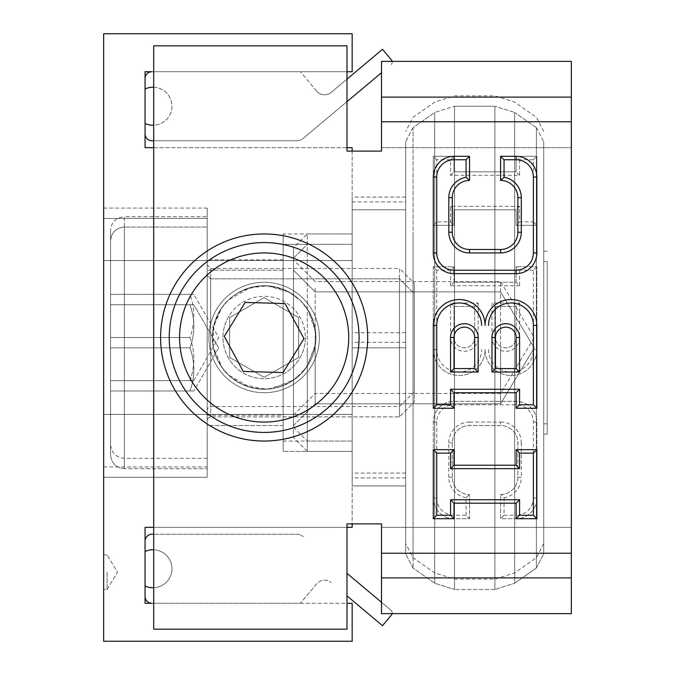 <?xml version="1.0" encoding="UTF-8"?>
<svg xmlns="http://www.w3.org/2000/svg" width="675" height="675" viewBox="0 0 675 675"><rect width="100%" height="100%" fill="white"/><g stroke="black" fill="none" stroke-linecap="round" stroke-linejoin="round"><path stroke-width="0.51" stroke-dasharray="3.38 2.53" d="M264.153 285.727C232.799 288.537 215.536 305.792 212.372 337.5L213.502 348.249L221.569 366.947L228.395 374.946L249.834 387.256L267.553 389.163L288.858 383.003L300.147 374.718L307.817 365.327L315.571 343.524L315.934 337.5C312.778 305.8 295.515 288.546 264.153 285.727A51.773 51.773 0 0 1 315.925 337.5A51.773 51.773 0 0 1 264.153 389.273A51.773 51.773 0 0 1 212.372 337.5A51.773 51.773 0 0 1 264.153 285.727A51.773 51.773 0 0 1 308.99 363.386A51.773 51.773 0 0 1 219.316 363.386A51.773 51.773 0 0 1 264.153 285.727A51.773 51.773 0 0 1 308.99 363.386A51.773 51.773 0 0 1 219.316 363.386A51.773 51.773 0 0 1 264.153 285.727M264.153 389.273L242.148 384.362L230.369 376.734L222.438 368.17L213.317 347.313L213.502 326.751L221.569 308.053L228.395 300.054L249.834 287.744L267.553 285.837L288.858 291.997L300.147 300.282L307.817 309.673L315.571 331.476L314.904 347.718L305.944 368.069L294.595 379.384L272.742 388.555L264.153 389.273A51.773 51.773 0 0 0 315.925 337.5A51.773 51.773 0 0 0 264.153 285.727A51.773 51.773 0 0 0 212.372 337.5A51.773 51.773 0 0 0 264.153 389.273A51.773 51.773 0 0 0 308.99 311.614A51.773 51.773 0 0 0 219.316 311.614A51.773 51.773 0 0 0 264.153 389.273A51.773 51.773 0 0 0 308.99 311.614A51.773 51.773 0 0 0 219.316 311.614A51.773 51.773 0 0 0 264.153 389.273M283.137 233.947L283.137 441.053L283.137 233.947L352.173 233.947L352.173 441.053L352.173 233.947L352.173 441.053L352.173 233.947L307.294 233.947L307.294 441.053L307.294 233.947L293.49 247.759L293.49 427.241L293.49 247.759M283.137 415.167L283.137 259.833L283.137 415.167L207.2 415.167L207.2 208.06L207.2 415.167M103.646 337.5L103.646 208.06L103.646 337.5M352.173 337.5L352.173 260.542L352.173 337.5M107.097 572.214L107.097 589.477L107.097 572.214M103.646 572.214L103.646 589.477L103.646 572.214M283.137 244.308L283.137 451.406L283.137 244.308L283.137 451.406L283.137 244.308L352.173 244.308L352.173 451.406L352.173 244.308L352.173 451.406L352.173 244.308L283.137 244.308M283.137 425.52L283.137 270.194L283.137 425.52L283.137 270.194L283.137 425.52L207.2 425.52L207.2 218.413L207.2 477.292L207.2 218.413L207.2 477.292L207.2 347.853L207.2 425.52L283.137 425.52M103.646 347.853L103.646 477.292L103.646 347.853M103.646 33.75L352.173 33.75L352.173 71.719L145.066 71.719L145.066 147.656L352.173 147.656L352.173 527.344L145.066 527.344L145.066 603.281L352.173 603.281L352.173 641.25L103.646 641.25L103.646 33.75M346.992 71.719L151.968 71.719A6.902 6.902 0 0 0 145.066 78.621L145.066 88.973A18.984 18.984 0 0 1 171.965 106.237A18.984 18.984 0 0 1 145.066 123.491L145.066 133.852A6.902 6.902 0 0 0 151.968 140.754L296.629 140.754A10.353 10.353 0 0 0 303.277 138.333L346.992 101.655M153.697 147.656L346.992 147.656M352.173 151.107L352.173 523.893L346.992 523.893L346.992 629.167L153.697 629.167L153.697 45.833L346.992 45.833L346.992 151.107L381.51 151.107L381.51 147.656L571.354 147.656L571.354 61.366L571.354 527.344L381.51 527.344L381.51 613.634L381.51 523.893L346.992 523.893L381.51 523.893L381.51 577.884L571.354 577.884L571.354 121.77L381.51 121.77L381.51 151.107L346.992 151.107L346.992 45.833L153.697 45.833L153.697 629.167L346.992 629.167L346.992 523.893L346.992 629.167L153.697 629.167L153.697 45.833L346.992 45.833L346.992 151.107L352.173 151.107M346.992 527.344L153.697 527.344M153.697 534.246L296.629 534.246A10.353 10.353 0 0 1 303.277 536.667A10.353 10.353 0 0 0 296.629 534.246L151.968 534.246A6.902 6.902 0 0 0 145.066 541.148L145.066 551.509A18.984 18.984 0 0 1 171.965 568.763A18.984 18.984 0 0 1 145.066 586.027L145.066 596.379A6.902 6.902 0 0 0 151.968 603.281L300.392 603.281L316.634 583.926A10.353 10.353 0 0 1 331.223 582.643A10.353 10.353 0 0 0 316.634 583.926L300.392 603.281L153.697 603.281L346.992 603.281M517.852 197.707A17.255 17.255 0 0 0 500.597 180.444M519.581 159.739L519.581 175.272L450.546 175.272L450.546 159.739L436.733 159.739L436.733 221.864L450.546 221.864L450.546 206.339L519.581 206.339L519.581 221.864L533.385 221.864L533.385 159.739L519.581 159.739L516.122 156.288A20.714 20.714 0 0 1 536.836 176.993M536.836 252.931A20.714 20.714 0 0 1 516.122 273.645M453.997 273.645A20.714 20.714 0 0 1 433.282 252.931M495.416 337.5L495.416 368.567L516.122 368.567L516.122 337.5A10.353 10.353 0 0 0 505.769 327.147A10.353 10.353 0 0 0 495.416 337.5A10.353 10.353 0 0 0 505.769 347.853A10.353 10.353 0 0 0 516.122 337.5L516.122 306.433L495.416 306.433L491.965 302.982L519.581 302.982L516.122 306.433L516.122 337.5A10.353 10.353 0 0 1 505.769 347.853A10.353 10.353 0 0 1 495.416 337.5L495.416 306.433L495.416 337.5L491.965 337.5L491.965 302.982M453.997 337.5L453.997 368.567L474.702 368.567L474.702 337.5A10.353 10.353 0 0 0 464.349 327.147A10.353 10.353 0 0 0 453.997 337.5A10.353 10.353 0 0 0 464.349 347.853A10.353 10.353 0 0 0 474.702 337.5L474.702 306.433L453.997 306.433L450.546 302.982L478.153 302.982L474.702 306.433L474.702 337.5A10.353 10.353 0 0 1 464.349 347.853A10.353 10.353 0 0 1 453.997 337.5L453.997 306.433L453.997 337.5L450.546 337.5L450.546 302.982M516.122 392.723L453.997 392.723L453.997 408.257L433.282 408.257M433.282 325.418A25.886 25.886 0 0 1 459.169 299.531A25.886 25.886 0 0 1 485.063 325.418A25.886 25.886 0 0 1 510.95 299.531A25.886 25.886 0 0 1 536.836 325.418L536.836 408.257L516.122 408.257M536.836 449.677L536.836 518.712L500.597 518.712L500.597 494.556A17.255 17.255 0 0 0 517.852 477.292L517.852 442.775A17.255 17.255 0 0 0 500.597 425.52L469.53 425.52A17.255 17.255 0 0 0 452.267 442.775L452.267 477.292A17.255 17.255 0 0 0 469.53 494.556L469.53 518.712L453.997 518.712A20.714 20.714 0 0 1 433.282 498.007L433.282 422.069A20.714 20.714 0 0 1 453.997 401.355L516.122 401.355A20.714 20.714 0 0 1 536.836 422.069L536.836 498.007A20.714 20.714 0 0 1 516.122 518.712A20.714 20.714 0 0 0 536.836 498.007L536.836 422.069A20.714 20.714 0 0 0 516.122 401.355L453.997 401.355A20.714 20.714 0 0 0 433.282 422.069L433.282 498.007A20.714 20.714 0 0 0 453.997 518.712L469.53 518.712L469.53 494.556A17.255 17.255 0 0 1 452.267 477.292L452.267 442.775A17.255 17.255 0 0 1 469.53 425.52L500.597 425.52A17.255 17.255 0 0 1 517.852 442.775L517.852 477.292A17.255 17.255 0 0 1 500.597 494.556L500.597 518.712L516.122 518.712L516.122 515.261A17.255 17.255 0 0 0 533.385 498.007L533.385 422.069A17.255 17.255 0 0 0 516.122 404.806L453.997 404.806A17.255 17.255 0 0 0 436.733 422.069L436.733 498.007L433.282 498.007M433.282 176.993A20.714 20.714 0 0 1 453.997 156.288L469.53 156.288L469.53 180.444A17.255 17.255 0 0 0 452.267 197.707M452.267 232.225A17.255 17.255 0 0 0 469.53 249.48L500.597 249.48A17.255 17.255 0 0 0 517.852 232.225M571.354 121.77L571.354 61.366L381.51 61.366L381.51 121.77M381.51 577.884L381.51 613.634L571.354 613.634L571.354 527.344L571.354 577.884M264.153 233.947A103.553 103.553 0 0 0 160.988 346.418A103.553 103.553 0 0 0 281.914 439.518A103.553 103.553 0 0 0 364.264 311.023A103.553 103.553 0 0 0 264.153 233.947M517.852 477.292L521.303 477.292A20.714 20.714 0 0 1 504.048 497.711L500.597 494.556M504.048 497.711L504.048 515.261L500.597 518.712M436.733 498.007A17.255 17.255 0 0 0 453.997 515.261L466.079 515.261L469.53 518.712M466.079 515.261L466.079 497.711L469.53 494.556M495.416 306.433L516.122 306.433M453.997 306.433L474.702 306.433M536.836 349.582A25.886 25.886 0 0 1 510.95 375.469A25.886 25.886 0 0 1 485.063 349.582A25.886 25.886 0 0 1 459.169 375.469A25.886 25.886 0 0 1 433.282 349.582L433.282 266.743L453.997 266.743L453.997 282.277L516.122 282.277L516.122 266.743L536.836 266.743L536.836 349.582L536.836 266.743L516.122 266.743L516.122 282.277L453.997 282.277L453.997 266.743L433.282 266.743L433.282 349.582A25.886 25.886 0 0 0 459.169 375.469A25.886 25.886 0 0 0 485.063 349.582A25.886 25.886 0 0 0 510.95 375.469A25.886 25.886 0 0 0 536.836 349.582L533.385 349.582L533.385 270.194L536.836 266.743M533.385 270.194L519.581 270.194L516.122 266.743M519.581 270.194L519.581 285.727L516.122 282.277M519.581 285.727L450.546 285.727L453.997 282.277M450.546 285.727L450.546 270.194L453.997 266.743M450.546 270.194L436.733 270.194L433.282 266.743M516.122 156.288L536.836 156.288L536.836 225.323L516.122 225.323L516.122 209.79L453.997 209.79L453.997 225.323L433.282 225.323L433.282 156.288L453.997 156.288L453.997 171.821L516.122 171.821L516.122 156.288L516.122 171.821L453.997 171.821L453.997 156.288L433.282 156.288L433.282 225.323L453.997 225.323L453.997 209.79L516.122 209.79L516.122 225.323L536.836 225.323L536.836 156.288L516.122 156.288M533.385 159.739L536.836 156.288M519.581 175.272L516.122 171.821M450.546 175.272L453.997 171.821M450.546 159.739L453.997 156.288M436.733 159.739L433.282 156.288M436.733 221.864L433.282 225.323M450.546 221.864L453.997 225.323M450.546 206.339L453.997 209.79M519.581 206.339L516.122 209.79M519.581 221.864L516.122 225.323M533.385 221.864L536.836 225.323M571.354 553.23L381.51 553.23M364.247 364.011A103.553 103.553 0 0 0 237.06 237.558A103.553 103.553 0 0 0 191.143 410.932A103.553 103.553 0 0 0 364.247 364.011A103.553 103.553 0 0 1 264.153 441.053A103.553 103.553 0 0 1 160.988 328.582A103.553 103.553 0 0 1 281.914 235.482A103.553 103.553 0 0 1 364.264 363.977M571.354 97.116L381.51 97.116M381.51 527.344L571.354 527.344L571.354 147.656L381.51 147.656M220.05 310.373A51.773 51.773 0 0 0 262.71 389.256A51.773 51.773 0 0 0 309.698 312.871A51.773 51.773 0 0 0 220.05 310.373A51.773 51.773 0 0 1 309.698 312.871A51.773 51.773 0 0 1 262.71 389.256A51.773 51.773 0 0 1 220.05 310.373M183.305 287.761A94.922 94.922 0 0 1 347.65 292.351A94.922 94.922 0 0 1 261.503 432.388A94.922 94.922 0 0 1 183.305 287.761M229.07 315.917A41.192 41.192 0 0 0 263.005 378.675A41.192 41.192 0 0 0 300.383 317.908A41.192 41.192 0 0 0 229.07 315.917M243.27 371.444L283.112 372.558L303.995 338.614L285.036 303.556L245.194 302.442L224.311 336.386L243.27 371.444M315.925 337.5A51.773 51.773 0 0 1 238.267 382.337A51.773 51.773 0 0 1 238.267 292.663A51.773 51.773 0 0 1 315.925 337.5A51.773 51.773 0 0 0 238.267 292.663A51.773 51.773 0 0 0 238.267 382.337A51.773 51.773 0 0 0 315.925 337.5M359.075 337.5A94.922 94.922 0 0 0 216.692 255.293A94.922 94.922 0 0 0 216.692 419.707A94.922 94.922 0 0 0 359.075 337.5A94.922 94.922 0 0 1 216.692 419.707A94.922 94.922 0 0 1 216.692 255.293A94.922 94.922 0 0 1 359.075 337.5M305.336 337.5A41.192 41.192 0 0 1 243.557 373.174A41.192 41.192 0 0 1 243.557 301.826A41.192 41.192 0 0 1 305.336 337.5M298.671 357.429L298.671 317.571L264.153 297.641L229.635 317.571L229.635 357.429L264.153 377.359L298.671 357.429L264.153 377.359L229.635 357.429L229.635 317.571L264.153 297.641L298.671 317.571L298.671 357.429M392.091 61.366A3.451 3.451 0 0 1 390.943 64.775A3.451 3.451 0 0 0 391.373 59.906L382.497 49.334L331.223 92.357A10.353 10.353 0 0 1 316.634 91.074A10.353 10.353 0 0 0 331.223 92.357L346.992 79.127M381.51 72.689L303.277 138.333A10.353 10.353 0 0 1 296.629 140.754L153.697 140.754M316.634 91.074L300.392 71.719L316.634 91.074M153.697 87.269A18.984 18.984 0 0 1 171.965 106.237A18.984 18.984 0 0 1 153.697 125.204M346.992 573.345L390.943 610.225A3.451 3.451 0 0 1 391.373 615.094L382.497 625.666L346.992 595.873M381.51 602.311L390.943 610.225A3.451 3.451 0 0 1 392.091 613.634M153.697 587.731A18.984 18.984 0 0 0 171.965 568.763A18.984 18.984 0 0 0 153.697 549.796M500.597 386.775L500.597 281.551L500.597 386.775M293.49 269.097L293.49 415.167L293.49 269.097M315.2 288.225L315.2 393.449L315.2 288.225M405.675 239.912L405.675 543.552L405.675 239.912M405.675 201.901L405.675 477.908L405.675 201.901L352.173 201.901L352.173 197.092L352.173 477.908L352.173 201.901M543.738 239.912L543.738 543.552L543.738 239.912M543.738 296.629L543.738 423.79L543.738 296.629M405.675 197.092L352.173 197.092M405.675 332.691L352.173 332.691M405.675 473.099L352.173 473.099M405.675 477.908L352.173 477.908M405.675 342.309L352.173 342.309M547.189 261.503L547.189 423.79L547.189 261.503M207.2 265.013L207.2 409.987L207.2 265.013L210.651 268.464L399.482 268.464L399.482 406.536L399.482 268.464L414.298 283.289L414.298 391.711L414.298 283.289M207.2 216.692L207.2 458.308L207.2 216.692L124.36 216.692L124.36 458.308L124.36 216.692C115.973 217.51 111.367 222.109 110.548 230.496L110.548 444.504L110.548 230.496M110.548 294.351L110.548 380.649L110.548 294.351L189.937 294.351C195.134 308.737 195.134 323.114 189.937 337.5C195.134 351.886 195.134 366.263 189.937 380.649L110.548 380.649L189.937 380.649C195.134 380.649 195.134 380.649 189.937 380.649C195.134 380.649 195.134 380.649 189.937 380.649C195.134 366.263 195.134 351.886 189.937 337.5L110.548 337.5L189.937 337.5C195.134 323.114 195.134 308.737 189.937 294.351C195.134 294.351 195.134 294.351 189.937 294.351C195.134 294.351 195.134 294.351 189.937 294.351L110.548 294.351M207.2 275.366L207.2 420.339L207.2 275.366L207.2 420.339L207.2 275.366L210.651 278.817L399.482 278.817L399.482 416.888L399.482 278.817L399.482 416.888L399.482 278.817L414.298 293.642L414.298 402.064L414.298 293.642L399.482 278.817L210.651 278.817L207.2 275.366M207.2 227.045L207.2 468.661L207.2 227.045L207.2 468.661L207.2 227.045L124.36 227.045L207.2 227.045M110.548 240.848L110.548 454.857L110.548 240.848C111.367 232.47 115.973 227.863 124.36 227.045L124.36 468.661L124.36 227.045C115.973 227.863 111.367 232.47 110.548 240.848L110.548 454.857L110.548 240.848M110.548 304.712L110.548 391.002L110.548 304.712L110.548 347.853L189.937 347.853C195.134 362.239 195.134 376.616 189.937 391.002L110.548 391.002L110.548 347.853L110.548 391.002L189.937 391.002C195.134 391.002 195.134 391.002 189.937 391.002C195.134 391.002 195.134 391.002 189.937 391.002C195.134 376.616 195.134 362.239 189.937 347.853L110.548 347.853L110.548 304.712L189.937 304.712C195.134 319.089 195.134 333.475 189.937 347.853C195.134 333.475 195.134 319.089 189.937 304.712C195.134 304.712 195.134 304.712 189.937 304.712C195.134 304.712 195.134 304.712 189.937 304.712L110.548 304.712L189.937 304.712C195.134 319.089 195.134 333.475 189.937 347.853C195.134 362.239 195.134 376.616 189.937 391.002L110.548 391.002L189.937 391.002C195.134 391.002 195.134 391.002 189.937 391.002C195.134 391.002 195.134 391.002 189.937 391.002C195.134 376.616 195.134 362.239 189.937 347.853L110.548 347.853L189.937 347.853C195.134 333.475 195.134 319.089 189.937 304.712C195.134 304.712 195.134 304.712 189.937 304.712C195.134 304.712 195.134 304.712 189.937 304.712L110.548 304.712M500.597 347.853L500.597 403.81L500.597 347.853M293.49 347.853L293.49 437.602L293.49 347.853M315.2 347.853L315.2 403.81L315.2 347.853M307.294 347.853L307.294 451.406L307.294 347.853M352.173 347.853L352.173 485.924L352.173 209.79L352.173 485.924L352.173 209.79L352.173 347.853L405.675 347.853L405.675 485.924L405.675 209.79L405.675 347.853L352.173 347.853L405.675 347.853L405.675 485.924L352.173 485.924L405.675 485.924L405.675 209.79L352.173 209.79L405.675 209.79L405.675 347.853L352.173 347.853M413.032 127.668L405.675 141.809L405.675 553.905L405.675 141.809L405.675 553.905L405.675 141.809L413.032 127.668L434.725 112.48L434.725 583.234L434.725 112.48L434.725 583.234L434.725 112.48L454.52 106.237L434.725 112.48L413.032 127.668L413.032 568.038L413.032 127.668M494.885 106.237L454.52 106.237L454.52 589.477L454.52 106.237L454.52 589.477L454.52 106.237L494.885 106.237L494.885 589.477L494.885 106.237L494.885 589.477L494.885 106.237L514.688 112.48L494.885 106.237M536.38 127.668L514.688 112.48L514.688 583.234L514.688 112.48L514.688 583.234L514.688 112.48L536.38 127.668L536.38 568.038L536.38 127.668L536.38 568.038L536.38 127.668L543.738 141.809L543.738 553.905L543.738 141.809L543.738 553.905L543.738 141.809L536.38 127.668M543.738 261.562L543.738 434.152L543.738 261.562L547.189 261.562L547.189 434.152L547.189 261.562L547.189 434.152L547.189 261.562L543.738 261.562L543.738 434.152L543.738 261.562M414.298 293.642L414.298 402.064L414.298 293.642M405.675 209.79L352.173 209.79L405.675 209.79M405.675 485.924L352.173 485.924L405.675 485.924M433.282 422.069L436.733 422.069M453.997 401.355L453.997 404.806M453.997 515.261L453.997 518.712M516.122 401.355L516.122 404.806M536.836 422.069L533.385 422.069M536.836 498.007L533.385 498.007M466.079 497.711A20.714 20.714 0 0 1 448.816 477.292L452.267 477.292M448.816 477.292L448.816 442.775L452.267 442.775M504.048 515.261L516.122 515.261M448.816 442.775A20.714 20.714 0 0 1 469.53 422.069L469.53 425.52M469.53 422.069L500.597 422.069L500.597 425.52M500.597 422.069A20.714 20.714 0 0 1 521.303 442.775L517.852 442.775M521.303 442.775L521.303 477.292M519.581 302.982L519.581 337.5L516.122 337.5M519.581 337.5A13.804 13.804 0 0 1 505.769 351.304A13.804 13.804 0 0 1 491.965 337.5M488.514 349.582A22.435 22.435 0 0 0 510.95 372.018A22.435 22.435 0 0 0 533.385 349.582M436.733 270.194L436.733 349.582A22.435 22.435 0 0 0 459.169 372.018A22.435 22.435 0 0 0 481.612 349.582M478.153 302.982L478.153 337.5A13.804 13.804 0 0 1 464.349 351.304A13.804 13.804 0 0 1 450.546 337.5M478.153 337.5L474.702 337.5M436.733 349.582L433.282 349.582M217.114 308.559A55.223 55.223 0 0 1 312.727 311.234A55.223 55.223 0 0 1 262.609 392.707A55.223 55.223 0 0 1 217.114 308.559M319.376 337.5A55.223 55.223 0 0 0 236.537 289.668A55.223 55.223 0 0 0 236.537 385.332A55.223 55.223 0 0 0 319.376 337.5M348.722 337.5A84.569 84.569 0 0 0 221.864 264.262A84.569 84.569 0 0 0 221.864 410.738A84.569 84.569 0 0 0 348.722 337.5M413.032 233.212L413.032 557.685L413.032 233.212M434.725 226.015L434.725 572.881L434.725 226.015M454.52 223.062L454.52 579.116L454.52 223.062M494.885 223.062L494.885 579.116L494.885 223.062M514.688 226.015L514.688 572.881L514.688 226.015M536.38 233.212L536.38 557.685L536.38 233.212M210.651 268.464L210.651 406.536L210.651 268.464M210.651 278.817L210.651 416.888L210.651 278.817M293.49 427.241L307.294 441.053L352.173 441.053L283.137 441.053M103.646 466.94L207.2 466.94M103.646 208.06L207.2 208.06M283.137 259.833L207.2 259.833M352.173 260.542L103.646 260.542L352.173 260.542M352.173 414.458L103.646 414.458L352.173 414.458M107.097 589.477L117.467 572.214L107.097 554.96L117.467 572.214L107.097 589.477L103.646 589.477L107.097 589.477M103.646 554.96L107.097 554.96L103.646 554.96M352.173 451.406L283.137 451.406L352.173 451.406L307.294 451.406L293.49 437.602L307.294 451.406L352.173 451.406M103.646 477.292L207.2 477.292L103.646 477.292M103.646 218.413L207.2 218.413L103.646 218.413M283.137 270.194L207.2 270.194L283.137 270.194M293.49 415.167L315.2 393.449L500.597 393.449L534.212 337.5L500.597 281.551L315.2 281.551L293.49 259.833M543.738 543.552L536.38 557.685L514.688 572.881L494.885 579.116L454.52 579.116L434.725 572.881L413.032 557.685L405.675 543.552M543.738 131.448L536.38 117.315L514.688 102.119L494.885 95.884L454.52 95.884L434.725 102.119L413.032 117.315L405.675 131.448M543.738 423.79L547.189 423.79M543.738 251.21L547.189 251.21M414.298 391.711L399.482 406.536L210.651 406.536L208.212 407.548L207.2 409.987M207.2 458.308L124.36 458.308C116.049 457.566 111.443 452.967 110.548 444.504M193.793 380.649L218.7 337.5L193.793 294.351M210.651 416.888L208.212 417.901L207.2 420.339L208.212 417.901L210.651 416.888L399.482 416.888L414.298 402.064L399.482 416.888L210.651 416.888M124.36 468.661C116.049 467.927 111.443 463.32 110.548 454.857C111.443 463.32 116.049 467.927 124.36 468.661L207.2 468.661L124.36 468.661M218.7 347.853L193.793 304.712L218.7 347.853L193.793 391.002L218.7 347.853M500.597 403.81L534.212 347.853L500.597 291.904L534.212 347.853L500.597 403.81L315.2 403.81L500.597 403.81M293.49 425.52L315.2 403.81L293.49 425.52M293.49 270.194L315.2 291.904L500.597 291.904L315.2 291.904L293.49 270.194M293.49 258.112L307.294 244.308L352.173 244.308L307.294 244.308L293.49 258.112M413.032 568.038L405.675 553.905L413.032 568.038L434.725 583.234L454.52 589.477L434.725 583.234L413.032 568.038M494.885 589.477L454.52 589.477L494.885 589.477L514.688 583.234L494.885 589.477M536.38 568.038L514.688 583.234L536.38 568.038L543.738 553.905L536.38 568.038M543.738 434.152L547.189 434.152L543.738 434.152"/><path stroke-width="1.01" d="M346.992 603.281L352.173 603.281L352.173 641.25L103.646 641.25L103.646 33.75L352.173 33.75L352.173 71.719L346.992 71.719M153.697 87.269A18.984 18.984 0 0 0 145.066 88.973L145.066 78.621A6.902 6.902 0 0 1 151.968 71.719L145.066 71.719L145.066 147.656L153.697 147.656M346.992 147.656L352.173 147.656L352.173 151.107L381.51 151.107L381.51 97.116L571.354 97.116L571.354 553.23L381.51 553.23L381.51 523.893L346.992 523.893L346.992 629.167L153.697 629.167L153.697 45.833L346.992 45.833L346.992 151.107L381.51 151.107L381.51 147.656M381.51 527.344L381.51 523.893L352.173 523.893L352.173 527.344L346.992 527.344M153.697 527.344L145.066 527.344L145.066 603.281L151.968 603.281A6.902 6.902 0 0 1 145.066 596.379L145.066 586.027A18.984 18.984 0 0 0 153.697 587.731M436.733 176.993A17.255 17.255 0 0 1 453.997 159.739L466.079 159.739L466.079 177.289A20.714 20.714 0 0 0 448.816 197.707L448.816 232.225A20.714 20.714 0 0 0 469.53 252.931L500.597 252.931A20.714 20.714 0 0 0 521.303 232.225L517.852 232.225L517.852 197.707L521.303 197.707A20.714 20.714 0 0 0 504.048 177.289L500.597 180.444A17.255 17.255 0 0 1 517.852 197.707L517.852 232.225A17.255 17.255 0 0 1 500.597 249.48L469.53 249.48A17.255 17.255 0 0 1 452.267 232.225L452.267 197.707A17.255 17.255 0 0 1 469.53 180.444L469.53 156.288L453.997 156.288A20.714 20.714 0 0 0 433.282 176.993L433.282 252.931A20.714 20.714 0 0 0 453.997 273.645L516.122 273.645A20.714 20.714 0 0 0 536.836 252.931L536.836 176.993A20.714 20.714 0 0 0 516.122 156.288L500.597 156.288L500.597 180.444L500.597 156.288L516.122 156.288L516.122 159.739A17.255 17.255 0 0 1 533.385 176.993L533.385 252.931A17.255 17.255 0 0 1 516.122 270.194L453.997 270.194A17.255 17.255 0 0 1 436.733 252.931L436.733 176.993L433.282 176.993L433.282 252.931L436.733 252.931M504.048 177.289L504.048 159.739L500.597 156.288M466.079 159.739L469.53 156.288M466.079 177.289L469.53 180.444M533.385 176.993L536.836 176.993L536.836 252.931L533.385 252.931M516.122 270.194L516.122 273.645L453.997 273.645L453.997 270.194M516.122 368.567L495.416 368.567L491.965 372.018L519.581 372.018L516.122 368.567L516.122 337.5A10.353 10.353 0 0 0 505.769 327.147A10.353 10.353 0 0 0 495.416 337.5L491.965 337.5L491.965 372.018M495.416 368.567L495.416 337.5M474.702 368.567L453.997 368.567L450.546 372.018L478.153 372.018L474.702 368.567L474.702 337.5A10.353 10.353 0 0 0 464.349 327.147A10.353 10.353 0 0 0 453.997 337.5L450.546 337.5L450.546 372.018M453.997 368.567L453.997 337.5M536.836 325.418A25.886 25.886 0 0 0 510.95 299.531A25.886 25.886 0 0 0 485.063 325.418A25.886 25.886 0 0 0 459.169 299.531A25.886 25.886 0 0 0 433.282 325.418L433.282 408.257L453.997 408.257L453.997 392.723L516.122 392.723L516.122 408.257L536.836 408.257L536.836 325.418L533.385 325.418L533.385 404.806L536.836 408.257M533.385 404.806L519.581 404.806L516.122 408.257L516.122 392.723L519.581 389.273L450.546 389.273L453.997 392.723M450.546 389.273L450.546 404.806L453.997 408.257M450.546 404.806L436.733 404.806L433.282 408.257L433.282 325.418L436.733 325.418A22.435 22.435 0 0 1 459.169 302.982A22.435 22.435 0 0 1 481.612 325.418M533.385 515.261L519.581 515.261L516.122 518.712L536.836 518.712L536.836 449.677L516.122 449.677L516.122 465.21L453.997 465.21L453.997 449.677L433.282 449.677L433.282 518.712L453.997 518.712L453.997 503.179L516.122 503.179L516.122 518.712L516.122 503.179L453.997 503.179L453.997 518.712L433.282 518.712L433.282 449.677L453.997 449.677L453.997 465.21L516.122 465.21L516.122 449.677L536.836 449.677L533.385 453.136L533.385 515.261L536.836 518.712M519.581 515.261L519.581 499.728L516.122 503.179M519.581 499.728L450.546 499.728L453.997 503.179M450.546 499.728L450.546 515.261L453.997 518.712M450.546 515.261L436.733 515.261L433.282 518.712M436.733 515.261L436.733 453.136L433.282 449.677M436.733 453.136L450.546 453.136L453.997 449.677M450.546 453.136L450.546 468.661L453.997 465.21M450.546 468.661L519.581 468.661L516.122 465.21M519.581 468.661L519.581 453.136L516.122 449.677M448.816 197.707L452.267 197.707L452.267 232.225L448.816 232.225M571.354 121.77L381.51 121.77M364.247 310.989A103.553 103.553 0 0 1 237.06 437.442A103.553 103.553 0 0 1 191.143 264.068A103.553 103.553 0 0 1 364.247 310.989M571.354 553.23L571.354 577.884L381.51 577.884L381.51 553.23M381.51 97.116L381.51 61.366L571.354 61.366L571.354 97.116M571.354 577.884L571.354 613.634L381.51 613.634L381.51 577.884M183.305 287.761A94.922 94.922 0 0 0 261.503 432.388A94.922 94.922 0 0 0 347.65 292.351A94.922 94.922 0 0 0 183.305 287.761M224.311 336.386L245.194 302.442L285.036 303.556L303.995 338.614L283.112 372.558L243.27 371.444L224.311 336.386M392.091 61.366A3.451 3.451 0 0 0 391.373 59.906L382.497 49.334L346.992 79.127M346.992 101.655L381.51 72.689M153.697 125.204A18.984 18.984 0 0 1 145.066 123.491L145.066 133.852A6.902 6.902 0 0 0 151.968 140.754L153.697 140.754M392.091 613.634A3.451 3.451 0 0 1 391.373 615.094L382.497 625.666L346.992 595.873M346.992 573.345L381.51 602.311M153.697 549.796A18.984 18.984 0 0 0 145.066 551.509L145.066 541.148A6.902 6.902 0 0 1 151.968 534.246L153.697 534.246M453.997 159.739L453.997 156.288M504.048 159.739L516.122 159.739M469.53 252.931L469.53 249.48M500.597 252.931L500.597 249.48M521.303 232.225L521.303 197.707M519.581 372.018L519.581 337.5L516.122 337.5M519.581 337.5A13.804 13.804 0 0 0 505.769 323.696A13.804 13.804 0 0 0 491.965 337.5M488.514 325.418A22.435 22.435 0 0 1 510.95 302.982A22.435 22.435 0 0 1 533.385 325.418M436.733 404.806L436.733 325.418M519.581 404.806L519.581 389.273M478.153 372.018L478.153 337.5A13.804 13.804 0 0 0 464.349 323.696A13.804 13.804 0 0 0 450.546 337.5M478.153 337.5L474.702 337.5M519.581 453.136L533.385 453.136M192.122 293.186A84.569 84.569 0 0 1 338.538 297.278A84.569 84.569 0 0 1 261.79 422.035A84.569 84.569 0 0 1 192.122 293.186"/></g></svg>
